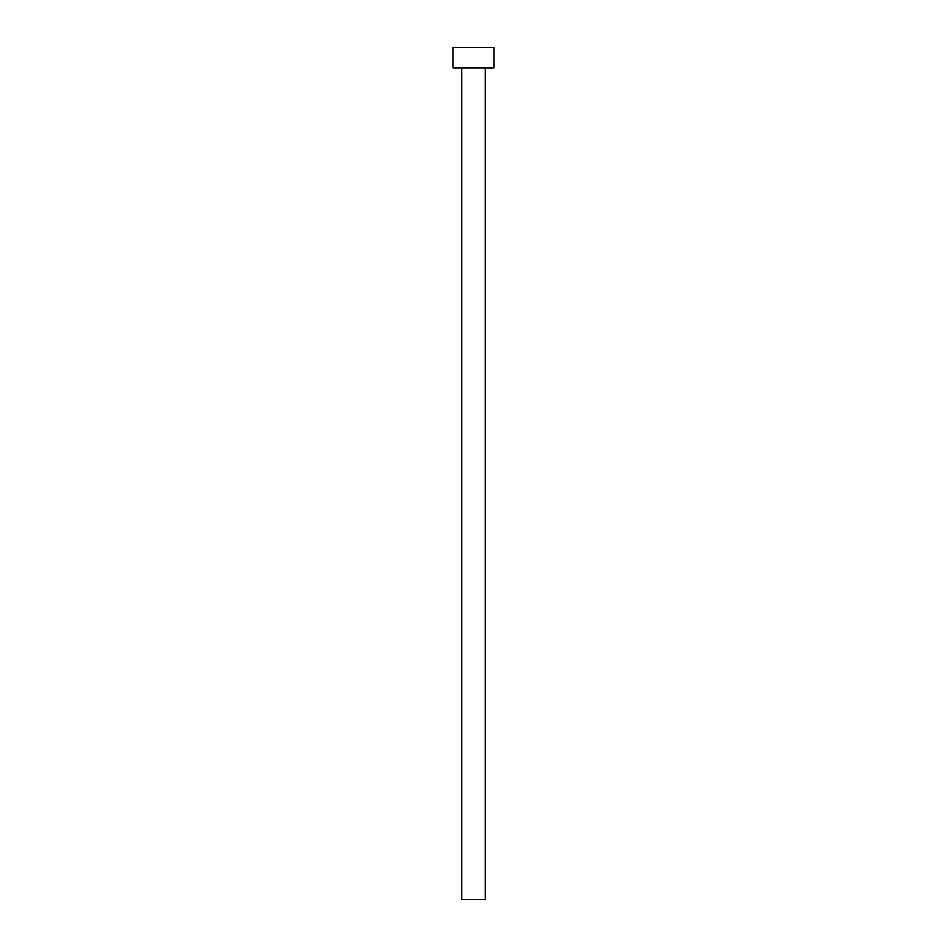 <?xml version="1.0" encoding="UTF-8"?>
<svg xmlns="http://www.w3.org/2000/svg" width="947" height="947" viewBox="0 0 947 947"><rect width="100%" height="100%" fill="white"/><g stroke="black" fill="none" stroke-linecap="round" stroke-linejoin="round"><path stroke-width="1.42" d="M485.432 67.805L485.432 899.65L461.568 899.65L461.568 67.805M493.955 67.805L453.045 67.805L453.045 47.35L493.955 47.35L493.955 67.805"/></g></svg>
